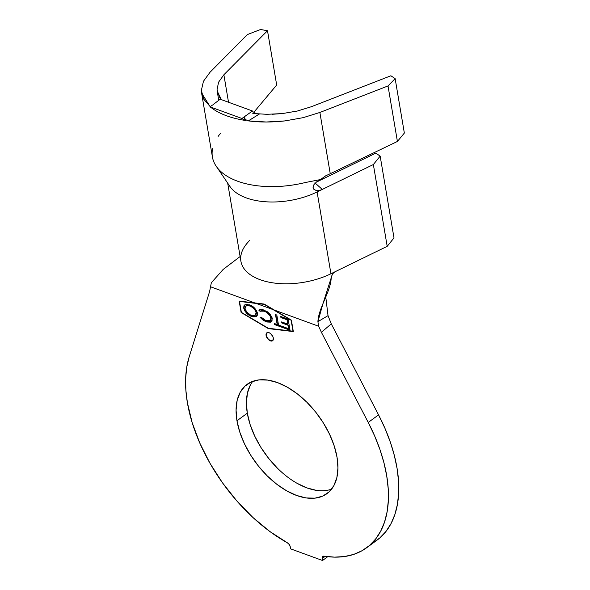 <?xml version="1.0" encoding="UTF-8"?>
<svg xmlns="http://www.w3.org/2000/svg" width="590" height="590" viewBox="0 0 590 590"><rect width="100%" height="100%" fill="white"/><g stroke="black" fill="none" stroke-linecap="round" stroke-linejoin="round"><path stroke-width="0.89" d="M266.953 332.723A4.904 2.839 -126.2 0 0 266.348 335.26L266.09 335.445A4.904 2.839 53.8 0 1 266.82 332.812A4.904 2.839 53.8 0 1 270.589 333.601A4.904 2.839 53.8 0 1 273.34 338.092L272.801 336.425L270.463 333.498L269.025 332.679L266.658 332.944L266.097 333.984L266.628 337.111L268.966 340.039L271.739 341.057L272.764 340.6L273.34 338.092A4.904 2.839 53.8 0 1 272.61 340.732A4.904 2.839 53.8 0 1 268.834 339.936A4.904 2.839 53.8 0 1 266.09 335.445L266.348 335.26A4.904 2.839 -126.2 0 0 268.996 339.67A4.904 2.839 -126.2 0 0 272.735 340.629M236.974 420.751A67.688 39.147 53.8 0 1 247.055 384.378A67.688 39.147 53.8 0 1 299.13 395.285A67.688 39.147 53.8 0 1 337.038 457.279L334.22 445.922L329.581 434.292L323.305 422.846L315.635 412.026L306.866 402.24L297.338 393.862L287.404 387.224L277.462 382.578L267.882 380.1L259.04 379.879L251.274 381.937L244.88 386.192L240.101 392.468L237.128 400.544L236.074 410.087L236.974 420.751L239.798 432.109L244.437 443.739L250.706 455.185L258.376 466.012L267.145 475.798L276.681 484.169L286.607 490.806L296.556 495.452L306.129 497.938L314.971 498.152L322.745 496.094L329.139 491.839L333.911 485.563L336.883 477.487L337.945 467.944L337.038 457.279A67.688 39.147 53.8 0 1 326.956 493.653A67.688 39.147 53.8 0 1 274.881 482.745A67.688 39.147 53.8 0 1 236.974 420.751L247.306 413.192L236.974 420.751M252.763 381.332A67.688 39.147 -126.2 0 0 247.306 413.192L250.131 424.557L254.769 436.18L261.046 447.626L268.716 458.452L277.484 468.239M187.377 402.638A134.786 77.946 53.8 0 1 189.125 357.053L209.612 291.504L189.125 357.053L186.742 367.209L185.651 378.293L185.865 390.152L187.377 402.638A134.786 77.946 53.8 0 0 287.374 542.8L269.881 531.524L252.911 517.474L236.951 501.08L222.496 482.827L209.966 463.261L199.752 442.965L192.141 422.558L187.377 402.638M211.331 282.757L223.145 269.446L240.115 256.547L223.145 269.446L211.331 282.757L209.612 291.504L210.534 286.769L254.806 302.928L239.179 301.062L241.118 312.516L268.332 328.593L293.326 331.58L291.394 320.127L292.994 331.211L268.273 328.254L241.362 312.361L239.518 301.431L256.141 303.422L273.045 309.588L291.143 320.281L292.994 331.211L268.273 328.254L241.362 312.361L239.518 301.431L264.468 304.219L291.143 320.281L274.387 310.082L318.652 326.241L321.403 332.31L331.27 323.858L378.559 414.881L368.226 422.44L321.403 332.31L368.226 422.44A134.786 77.946 53.8 0 1 366.56 547.815A134.786 77.946 53.8 0 1 324.013 556.178L322.501 556.68L322.177 557.476L322.192 558.531L325.164 556.355L322.192 558.531L322.524 560.5L322.192 558.531A3.924 2.272 53.8 0 1 322.774 556.422A3.924 2.272 53.8 0 1 324.013 556.178L334.604 557.137L344.567 556.532L353.764 554.379L362.083 550.699L369.414 545.544L375.653 538.987L380.727 531.111L384.555 522.01L387.099 511.825L388.323 500.667L388.205 488.704L386.752 476.078L383.987 462.966L379.938 449.536L374.657 435.966L368.226 422.44L378.559 414.881L384.997 428.414L390.27 441.976L394.319 455.406L397.092 468.519L398.545 481.145L398.656 493.115L397.439 504.266L394.894 514.458L391.059 523.551L385.993 531.428L379.753 537.992L372.423 543.139M278.502 325.024L276.828 315.053L275.493 314.558L277.167 324.53L274.254 323.46L274.431 324.537L281.6 327.17L281.423 326.093L278.502 325.024L276.828 315.053L275.493 314.558L277.167 324.53L274.254 323.46L274.431 324.537L281.6 327.17L281.423 326.093L278.502 325.024M257.461 313.12L256.362 310.347L254.349 307.884L250.794 305.347L246.251 304.329L243.936 305.827L243.707 308.128L244.798 310.93L246.834 313.423L250.433 315.967L252.977 316.86L255.898 316.69L257.233 315.407L257.461 313.12C255.971 308.924 253.353 306.158 249.592 304.838L244.703 304.942L243.707 308.128C245.197 312.376 247.837 315.156 251.642 316.476L256.414 316.395L257.461 313.12M270.235 320.554L271.157 317.848L270.102 320.65L266.002 320.695L261.009 317.073L260.087 317.361L266.798 321.993L270.589 322.155L272.034 320.953L271.997 317.486L269.969 314.101L267.174 311.653L262.712 309.728L259.969 309.721L258.899 310.288L260.043 311.328L263.111 310.842L266.341 312.162L269.991 315.724L270.95 319.079L269.556 320.945L267.159 321.034L263.42 319.338L261.009 317.073L260.087 317.361L263.037 320.141L266.201 321.793L260.345 317.177L261.849 318.792M288.171 319.197L280.737 316.461L280.914 317.553L287.042 319.802L287.773 324.131L281.644 321.889L281.828 322.966L287.957 325.215L288.532 328.667L282.352 326.403L282.536 327.494L290.022 330.238L288.171 319.197L280.737 316.461L280.914 317.553L287.042 319.802L287.773 324.131L281.644 321.889L281.828 322.966L287.957 325.215L288.532 328.667L282.352 326.403L282.536 327.494L290.022 330.238L288.171 319.197M209.966 72.319L247.343 34.581L260.544 29.5L267.499 30.724L223.876 74.775L218.558 82.209L217.046 89.776L219.443 97.003L221.449 99.673L217.216 91.303L217.046 89.776L218.558 82.209L223.876 74.775L228.522 102.254L223.876 74.775L267.499 30.724L276.681 85.004L253.781 112.351L276.681 85.004L267.499 30.724L260.544 29.5L247.343 34.581L209.966 72.319L203.454 81.28L209.966 72.319M210.593 107.107L203.779 99.201L201.352 90.425L203.454 81.28L201.352 90.425L201.603 93.08L210.165 106.753M256.945 113.722L266.842 114.305L282.271 113.59L297.434 111.009L311.365 106.716L390.882 75.771L395.145 78.64L388.021 85.941L319.883 112.454L303.12 117.668L284.882 120.913L266.238 122.005L248.302 120.876L253.471 117.786M256.982 113.73L252.137 113.103L259.18 114.18L248.302 120.876L245.573 119.63L244.024 117.189L245.477 120.478C231.339 118.258 220.218 114.195 212.12 108.302L210.047 106.842L241.952 118.487L252.468 110.994L220.21 99.216L213.042 104.651M227.637 182.797L240.912 261.274A58.462 31.204 -9.6 0 0 330.938 273.76L334.973 271.791L330.938 273.76L317.103 191.964L322.288 189.434L373.359 164.536L387.195 246.332L334.973 271.791L332.465 273.915L322.914 303.791L317.907 321.661C318.534 307.84 330.983 291.195 331.204 277.462L332.465 273.915L334.965 271.798L387.195 246.332L373.359 164.536L380.167 156.114L394.002 237.91L387.195 246.332L394.002 237.91L380.167 156.114L375.823 153.127L316.247 182.177L375.823 153.127L380.167 156.114L373.359 164.536L322.288 189.434L314.883 182.841L322.288 189.434L317.103 191.964A58.462 31.204 170.4 0 1 229.392 185.614M366.56 547.815L376.899 540.256A134.786 77.946 -126.2 0 0 378.559 414.881L331.27 323.858L321.403 332.31L318.652 326.241L317.907 321.661L328.025 315.635L325.769 297.013L328.025 315.635L331.27 323.858L328.025 315.635L317.907 321.661M327.745 556.687L322.524 560.5L327.745 556.687M290.619 548.855L322.524 560.5L290.619 548.855L290.28 546.878L290.619 548.855M296.947 483.247L306.889 487.9L316.469 490.378M250.44 384.916L247.468 392.984L246.406 402.535L247.306 413.192A67.688 39.147 -126.2 0 0 281.201 471.757A67.688 39.147 -126.2 0 0 331.587 489.14M290.28 546.878L289.262 544.548L287.374 542.8A3.924 2.272 53.8 0 1 290.28 546.878M210.534 286.769L254.806 302.928L264.18 304.049L274.387 310.082L318.652 326.241M230.793 187.642A58.462 31.204 -9.6 0 0 317.103 191.964L330.938 273.76A58.462 31.204 170.4 0 1 241.517 263.723A58.462 31.204 170.4 0 1 247.181 243.176L249.415 240.565L247.181 243.176M322.288 189.434L319.279 190.548L316.712 190.754L313.865 189.316M314.028 189.471L313.054 187.369L313.954 184.626L316.542 181.941L320.459 179.574L305.399 182.509A76.907 41.042 170.4 0 1 217.88 168.46A76.907 41.042 170.4 0 1 212.577 148.621M220.328 133.583A76.907 41.042 -9.6 0 0 218.16 136.379M201.603 93.08L212.415 157.006A76.907 41.042 -9.6 0 0 305.399 182.509L320.459 179.574L325.872 175.702A76.907 41.042 -9.6 0 0 330.245 173.711L397.409 141.46L404.349 133.06L397.409 141.46L330.245 173.711L319.883 112.454L303.12 117.668L284.882 120.913C271.562 122.381 259.371 122.373 248.302 120.876L246.878 120.463M325.872 175.702A76.907 41.042 -9.6 0 0 330.245 173.711L319.883 112.454L388.021 85.941L397.409 141.46L388.021 85.941L395.145 78.64L404.349 133.06L395.145 78.64L390.882 75.771L311.365 106.716L297.434 111.009L282.271 113.59L272.256 114.276M314.116 189.552L313.054 187.369L313.954 184.626L316.542 181.941M318.106 180.865L320.459 179.574M212.555 105.005L210.047 106.842L212.555 105.005M214.48 103.567L220.21 99.216L252.468 110.994L253.228 111.923M212.12 108.302C220.218 114.195 231.339 118.258 245.477 120.478L244.024 117.189L244.459 116.658L241.952 118.487L245.477 120.478L241.952 118.487L210.047 106.842L211.972 108.199M254.445 112.756L256.244 113.516M257.837 113.936L258.907 114.135M244.459 116.658L252.468 110.994M268.332 328.593L293.289 331.351L268.332 328.593L241.118 312.516L239.179 301.062L264.18 304.049L291.394 320.127L293.326 331.58L268.332 328.593M239.776 301.247L264.409 304.189L239.776 301.247M273.045 309.588L264.239 304.388L256.141 303.422L273.045 309.588M266.356 333.793L266.887 336.92M269.224 339.855L271.997 340.865M256.539 316.299L251.901 316.292C248.095 314.964 245.455 312.184 243.965 307.936L244.85 304.838M245.964 311.999L249.474 315.104L253.235 316.675M254.076 316.793L254.533 316.808M256.156 316.506L256.93 315.997M244.43 305.266L243.965 307.936L245.248 311.033M244.12 308.622L244.356 309.33M246.082 305.812L247.594 305.31M248.464 305.332L252.011 306.697L255.492 310.2L256.414 313.46L255.101 315.34M255.404 315.185L256.362 312.435C255.19 309.057 253.095 306.822 250.072 305.738L249.813 305.93C252.837 307.014 254.932 309.249 256.104 312.619L255.278 315.281L251.399 315.37C248.346 314.264 246.237 312.014 245.056 308.622L245.86 305.974L250.072 305.738L246.001 305.878M245.056 308.622L245.233 306.741L246.332 305.709L248.206 305.524L250.78 306.335L253.634 308.4L255.234 310.392L256.104 312.619L255.935 314.492L254.091 315.731L250.426 314.949L246.679 311.933L245.056 308.622M264.327 311.195C267.477 312.257 269.659 314.536 270.899 318.04L271.157 317.848C269.918 314.345 267.735 312.066 264.593 311.004L260.301 311.137L264.327 311.195M271.459 321.661L266.201 321.793L271.312 321.764L272.292 318.644L269.969 314.101L264.239 310.185C262.063 309.315 260.286 309.344 258.899 310.288L260.301 311.137L259.187 310.075M262.668 319.485L265.67 321.285L269.084 322.206M259.659 309.765L259.157 310.104L260.301 311.137L262.211 310.532L263.973 310.805L268.561 313.489L270.25 315.532L271.157 317.848L270.965 319.751L269.814 320.754M260.301 311.137L260.714 310.886M281.548 326.867L274.431 324.537L274.564 323.578L274.689 324.345L281.548 326.867M277.425 324.345L275.803 314.677L277.425 324.345M289.97 329.935L282.536 327.494L282.662 326.513L282.794 327.303L289.97 329.935M288.79 328.483L288.215 325.024L281.828 322.966L281.954 322L282.086 322.782L288.215 325.024L288.79 328.483M288.031 323.947L287.3 319.61L280.914 317.553L281.046 316.579L281.172 317.361L287.3 319.61L288.031 323.947M240.912 261.274L240.978 261.65M229.466 185.732L217.083 167.464M217.216 91.303L218.743 100.322"/></g></svg>
